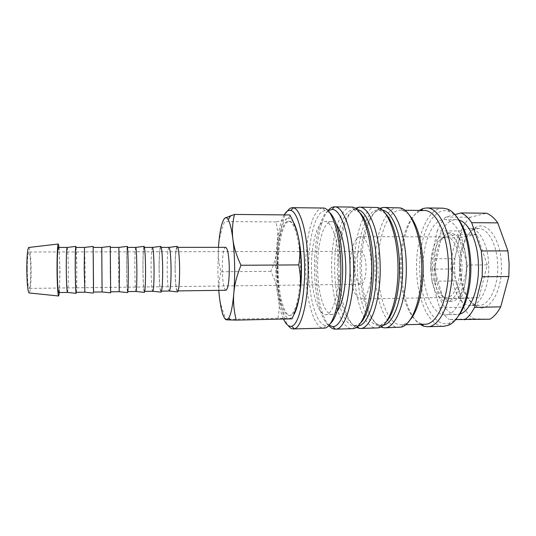 <?xml version="1.0" encoding="UTF-8"?>
<svg xmlns="http://www.w3.org/2000/svg" width="536" height="536" viewBox="0 0 536 536"><rect width="100%" height="100%" fill="white"/><g stroke="black" fill="none" stroke-linecap="round" stroke-linejoin="round"><path stroke-width="0.4" stroke-dasharray="2.68 2.01" d="M327.978 210.608C320.186 219.881 315.443 245.723 316.093 271.162C316.562 294.572 321.533 317.051 328.809 325.486M328.106 210.749C319.449 216.705 313.734 244.014 314.458 271.062C314.927 296.14 320.85 319.925 328.937 325.345M351.388 207.057C339.583 206.648 330.692 238.808 331.704 271.035C332.213 301.225 341.258 329.211 352.259 328.695M359.663 212.551L353.727 209.69C342.357 209.288 333.747 240.007 334.719 270.894C335.214 299.818 343.965 326.531 354.564 326.029L360.46 323.087M357.224 209.75L356.005 209.75C344.809 210.507 336.514 240.651 337.466 270.874C337.961 299.128 346.403 325.359 356.849 325.942L358.061 325.922M355.274 208.256C345.01 213.931 338.169 242.607 339 270.975C339.523 297.326 346.558 322.297 356.132 327.442M375.877 207.352C363.026 206.93 353.311 238.848 354.383 270.854C354.919 300.83 364.761 328.588 376.748 328.045M385.605 213.75L379.582 210.112L378.168 209.965C365.8 209.549 356.393 240.041 357.432 270.707C357.954 299.43 367.468 325.928 378.999 325.406L380.413 325.238L386.382 321.513M382.329 210.112L379.568 210.125C367.75 212.028 359.167 241.368 360.138 270.687C360.668 298.07 369.378 323.583 380.399 325.225L383.153 325.198M379.709 208.337C368.359 213.462 360.674 242.259 361.572 270.794C362.128 297.312 369.981 322.384 380.567 327.014M398.081 207.626C384.285 207.184 373.827 238.889 374.966 270.687C375.528 300.468 386.081 328.025 398.945 327.463M409.243 214.956C407.092 212.625 404.888 211.15 402.623 210.541L400.325 210.213C387.066 209.784 376.949 240.068 378.048 270.539C378.59 299.075 388.788 325.385 401.149 324.836L403.44 324.481C405.698 323.831 407.883 322.33 410 319.965M424.05 210.481L420.753 210.976C408.05 214.735 399.153 242.614 400.144 270.365C400.72 296.194 409.725 320.428 421.571 323.778L424.874 324.226M419.206 210.427C407.802 218.226 400.546 244.53 401.417 270.466C402 294.425 409.424 317.292 420.03 324.347M442.95 208.169C427.306 207.7 415.373 238.962 416.633 270.345C417.236 299.738 429.215 326.886 443.801 326.27M457.375 217.763C454.876 214.762 452.263 212.718 449.537 211.626C432.847 204.585 418.288 236.912 419.768 270.204C420.298 301.56 434.79 329.513 450.341 322.712C453.054 321.587 455.633 319.503 458.086 316.461M459.151 220.115L456.103 219.646C443.185 219.237 433.068 244.242 434.127 269.682C434.642 293.48 444.753 315.121 456.786 314.605L459.828 314.083M423.232 269.769C423.728 293.648 433.55 315.376 445.242 314.867C456.652 315.463 467.412 291.423 466.253 264.328C465.623 239.224 455.111 218.99 444.552 219.546C432.003 219.144 422.187 244.235 423.232 269.769M454.803 258.674L461.128 230.962L437.202 230.849L431.272 258.781L454.803 258.674L454.588 269.863L455.526 280.938L431.956 281.212L439.594 307.671L463.627 307.182L455.526 280.938M431.272 258.781L431.071 270.057L431.956 281.212M297.922 235.297C295.49 226.085 292.69 221.401 289.52 221.268C282.733 220.919 277.514 245.615 278.157 270.787C278.506 294.324 283.879 315.764 290.197 315.382C293.614 315.148 296.502 309.768 298.84 299.229M300.381 265.561C301.098 292.381 295.349 316.119 289.172 315.403C282.887 315.784 277.541 294.338 277.192 270.794C276.549 245.615 281.742 220.912 288.495 221.261C294.204 220.658 299.966 240.704 300.381 265.561M224.865 218.098C223.391 219.204 223.304 220.356 224.591 221.562C221.026 230.808 218.99 239.317 218.48 247.076C217.918 254.848 218.735 263.075 220.919 271.752C218.996 279.973 218.433 287.778 219.224 295.162C219.974 302.525 222.279 310.599 226.159 319.396C224.886 319.583 224.993 319.731 226.5 319.845M218.46 247.331L217.864 271.41L218.768 290.351M276.543 270.941L278.465 294.257C277.346 287.021 274.807 279.383 270.841 271.343C274.486 262.767 276.717 254.667 277.534 247.036L276.543 270.941M59.074 247.438L59.978 271.337L59.402 292.542M28.87 247.465C30.224 249.441 30.981 257.407 31.135 271.377C31.068 284.134 30.425 291.323 29.199 292.951M67.161 247.444C67.797 249.454 68.172 257.34 68.3 271.095C68.313 283.658 68.045 290.767 67.489 292.415M58.357 247.438C59.074 247.217 59.757 258.895 59.791 271.162C59.791 284.093 59.422 291.222 58.685 292.549M76.079 247.424L76.795 271.082L76.4 292.308M84.547 247.431L85.184 270.968L84.869 292.174M75.851 247.424C76.266 247.203 76.702 258.828 76.762 271.035C76.795 283.899 76.601 290.994 76.172 292.308M93.237 247.411L93.559 292.073M101.76 247.404L102.081 291.953M93.164 247.411L93.485 292.073M110.289 246.399L110.624 292.844M118.811 247.398L118.456 270.72L119.133 291.718M110.202 270.781L110.624 291.839L110.309 247.404L110.202 270.781M127.233 246.393C126.757 248.563 126.563 256.67 126.643 270.707C126.791 283.524 127.099 290.82 127.568 292.602M135.695 247.384C135.065 249.012 134.784 256.751 134.851 270.593C135.025 283.243 135.414 290.211 136.017 291.49M126.677 270.653C126.824 283.336 127.133 290.318 127.595 291.604C128.064 290.197 128.265 282.418 128.191 268.268C128.03 255.411 127.722 248.449 127.273 247.391C126.798 249.026 126.597 256.778 126.677 270.653M144.01 246.393C143.226 248.577 142.871 256.644 142.938 270.586C143.125 283.31 143.594 290.566 144.345 292.361M152.412 247.371C151.474 248.999 151.038 256.697 151.092 270.472C151.299 283.062 151.842 289.989 152.727 291.256M142.991 270.533C143.179 283.149 143.648 290.097 144.392 291.37C145.169 289.969 145.524 282.231 145.47 268.154C145.269 255.357 144.8 248.436 144.077 247.377C143.293 249.006 142.931 256.724 142.991 270.533M160.619 246.386C159.534 248.59 159.018 256.617 159.078 270.459C159.299 283.095 159.922 290.318 160.947 292.127M168.961 247.364C167.728 248.979 167.131 256.637 167.172 270.352C167.42 282.881 168.116 289.768 169.276 291.028M159.152 270.412C159.38 282.968 160.003 289.882 161.021 291.142C162.093 289.742 162.616 282.036 162.582 268.034C162.334 255.31 161.711 248.423 160.706 247.371C159.621 248.985 159.105 256.67 159.152 270.412M177.061 246.386C175.681 248.604 175.017 256.59 175.064 270.338C175.312 282.887 176.089 290.077 177.389 291.892M225.937 290.251C223.854 289.025 222.628 282.251 222.266 269.93C222.273 256.449 223.391 248.912 225.629 247.324M175.158 270.291C175.419 282.787 176.197 289.661 177.49 290.914C178.857 289.52 179.526 281.856 179.513 267.92C179.225 255.257 178.448 248.403 177.181 247.357C175.795 248.965 175.125 256.61 175.158 270.291M354.865 268.724C355.388 278.191 357.298 283.377 360.614 284.274C364.132 283.175 365.961 277.373 366.101 266.874C365.532 257.327 363.622 252.155 360.373 251.357C356.802 252.556 354.966 258.345 354.865 268.724M27.256 269.219C27.41 280.851 28.033 287.249 29.125 288.401C30.13 287.35 30.666 281.594 30.726 271.149C30.592 259.712 29.969 253.334 28.864 252.007C27.872 252.905 27.336 258.64 27.256 269.219M432.498 268.858C432.833 284.194 439.198 297.828 446.528 297.487C453.945 297.849 460.726 282.459 459.995 265.407C459.613 249.575 452.967 236.55 446.093 236.905C438.214 236.617 431.822 252.443 432.498 268.858M350.169 269.494C350.45 285.239 355.388 299.262 361.056 298.954C366.798 299.363 372.024 283.551 371.428 265.997C371.1 249.702 365.921 236.302 360.607 236.671C354.517 236.389 349.613 252.637 350.169 269.494M435.266 269.032L435.44 272.375C436.237 281.889 438.482 289.527 442.173 295.289L444.967 298.626C446.99 300.495 449.114 301.42 451.346 301.406C453.617 301.353 455.794 300.281 457.878 298.184L460.699 294.472C464.471 287.986 466.501 279.43 466.796 268.804L466.555 261.474L467.7 265.012L459.834 298.117L443.172 298.686L434.488 269.132L435.232 265.675L435.266 269.032M430.837 269.065C431.205 286.392 438.394 301.869 446.729 301.487C455.098 301.902 462.803 284.502 461.972 265.159C461.53 247.203 453.985 232.497 446.24 232.899C437.282 232.584 430.073 250.533 430.837 269.065M459.546 269.065C460.612 287.336 465.677 299.148 474.742 304.495L479.01 305.379C489.214 305.828 498.681 286.371 497.676 264.657C497.14 244.51 487.901 228.102 478.46 228.544L474.199 229.488C465.107 233.448 458.836 251.237 459.546 269.065M451.312 269.126C451.741 288.542 460.33 305.989 470.387 305.554C480.383 306.009 489.656 286.499 488.671 264.717C488.149 244.51 479.084 228.048 469.831 228.497C459.03 228.142 450.408 248.356 451.312 269.126M460.598 269.173C461.067 286.66 467.767 302.994 476.792 306.853C488.892 313.352 502.735 291.477 501.408 264.483C500.805 239.257 487.432 221.026 476.223 227.103C466.501 231.391 459.841 250.279 460.598 269.173M337.07 311.356C335.462 313.393 333.807 314.424 332.106 314.465C324.481 314.873 318.029 293.728 317.64 270.472C316.903 245.609 323.255 221.221 331.436 221.576C333.137 221.596 334.806 222.608 336.44 224.618M338.913 265.313C339.717 291.805 332.903 315.282 325.613 314.605C318.19 315.014 311.898 293.822 311.523 270.519C310.8 245.609 316.97 221.174 324.943 221.529C331.684 220.946 338.45 240.765 338.913 265.313M287.39 211.117C280.958 220.048 277.038 245.93 277.608 271.417C278.023 294.894 282.191 317.413 288.221 325.566M284.201 214.896C278.606 224.423 275.296 248.047 275.799 271.31C276.321 291.973 278.894 307.878 283.524 319.034M322.933 208.028L322.652 208.035C312.455 208.209 304.877 239.666 305.768 271.189C306.244 300.689 314.009 328.079 323.516 328.139L323.798 328.139M329.58 212.551L325.124 210.688C315.275 210.715 307.885 240.798 308.749 271.049C309.205 299.349 316.769 325.526 325.955 325.453L330.384 323.516M487.251 264.885L476.852 234.326L459.58 237.83L452.471 268.992L461.563 298.364L479.01 297.781L487.251 264.885L467.7 265.012M479.01 297.781L459.834 298.117M458.843 237.636L466.555 261.474C465.556 251.029 462.983 243.083 458.843 237.636L455.821 234.674L457.751 234.259L458.843 237.636M476.852 234.326L457.751 234.259M443.038 237.408L455.821 234.674L450.85 232.919C448.029 232.959 445.423 234.453 443.038 237.408L440.485 241.374L441.262 237.783L443.038 237.408M459.58 237.83L441.262 237.783M435.232 265.675L440.485 241.374C437.188 247.954 435.44 256.054 435.232 265.675M452.471 268.992L434.488 269.132M461.563 298.364L443.172 298.686M287.055 218.608C282.546 221.636 279.377 231.117 277.534 247.036C278.405 239.431 277.929 231.063 276.107 221.931C281.226 220.792 284.877 219.686 287.055 218.608L287.055 218.608M293.366 222.145C291.336 218.815 289.273 217.616 287.182 218.547C289.306 217.495 290.204 216.296 289.882 214.949M292.073 318.746L278.003 318.223C279.477 309.46 279.638 301.473 278.465 294.257C280.656 307.825 283.799 315.784 287.906 318.136L289.098 318.418C290.646 318.485 292.154 317.386 293.614 315.135M276.107 221.931L224.591 221.562M270.841 271.343L220.919 271.752M278.003 318.223L226.159 319.396M490.011 319.195L473.697 318.826L449.074 319.423L455.714 319.597M454.883 214.588L445.825 217.04L470.293 217.268L486.34 213.214M463.627 307.182C466.528 312.428 469.884 316.314 473.697 318.826M470.293 217.268C466.709 220.591 463.647 225.154 461.128 230.962M445.825 217.04C442.448 220.39 439.574 224.993 437.202 230.849M439.594 307.671C442.327 312.964 445.49 316.883 449.074 319.423M355.14 325.989L352.788 328.662M357.519 325.955L354.564 326.029M356.849 325.942L357.412 326.504M380.413 325.238L378.135 327.891M381.907 325.332L378.999 325.406M380.399 325.225L381.572 326.424M403.44 324.481L401.236 327.107M405.692 324.716L401.149 324.836M421.571 323.778L422.06 324.3M450.341 322.712L448.304 325.292M456.786 314.605L445.242 314.867M290.197 315.382L289.172 315.403M144.78 291.37L144.392 291.37M161.557 291.135L161.021 291.142M178.173 290.907L177.49 290.914M360.614 284.274L29.125 288.401M446.528 297.487L361.056 298.954M451.346 301.406L446.729 301.487M479.01 305.379L470.387 305.554M474.742 304.495L476.792 306.853M332.106 314.465L325.613 314.605M325.955 325.453L323.516 328.139M325.124 210.688L322.652 208.035M331.436 221.576L324.943 221.529M474.199 229.488L476.223 227.103M478.46 228.544L469.831 228.497M450.85 232.919L446.24 232.899M446.093 236.905L360.607 236.671M360.373 251.357L28.864 252.007M177.858 247.357L177.181 247.357M161.242 247.371L160.706 247.371M144.465 247.377L144.077 247.377M289.52 221.268L288.495 221.261M456.103 219.646L444.552 219.546M449.537 211.626L447.466 209.08M420.753 210.976L421.236 210.454M404.868 210.266L400.325 210.213M402.623 210.541L400.379 207.941M379.568 210.125L380.721 208.913M381.076 209.998L378.168 209.965M379.582 210.112L377.27 207.492M356.005 209.75L356.561 209.174M356.675 209.723L353.727 209.69M354.303 209.723L351.911 207.084"/><path stroke-width="0.8" d="M328.809 325.486C330.906 327.945 333.091 329.164 335.369 329.144L335.389 329.144C345.231 330.069 354.685 299.41 353.572 264.308C352.929 231.827 343.603 206.072 334.511 206.856L334.491 206.856C332.213 206.869 330.042 208.122 327.978 210.608M328.937 325.345L332.789 326.591C342.122 327.389 351.02 298.009 349.968 264.496C349.358 233.475 340.568 208.779 331.945 209.449L328.106 210.749M335.389 329.144L352.788 328.662C363.12 328.675 372.815 298.438 371.676 264.194C371.013 232.544 361.452 207.13 351.911 207.084L334.511 206.856L331.945 209.449M360.46 323.087C368.292 315.758 374.135 290.579 373.317 264.349C372.768 240.476 366.879 219.217 359.663 212.551M358.061 325.922C368.152 325.868 377.579 296.957 376.473 264.335C375.837 234.165 366.55 209.851 357.224 209.75M356.132 327.442L360.138 328.488C370.939 329.372 381.317 298.947 380.125 264.148C379.441 231.941 369.244 206.394 359.267 207.151L355.274 208.256M360.138 328.488L378.135 327.891C389.109 326.665 399.099 297.065 397.926 264.04C397.243 233.555 387.407 208.658 377.27 207.492L359.267 207.151M386.382 321.513C394.449 313.339 400.258 289.139 399.434 264.194C398.871 241.555 393.015 221.154 385.605 213.75M383.153 325.198C393.9 324.159 403.682 295.798 402.543 264.174C401.879 234.969 392.252 211.097 382.329 210.112M380.567 327.014L384.506 327.844C396.231 328.689 407.501 298.492 406.234 263.987C405.518 232.055 394.476 206.708 383.635 207.445L379.709 208.337M384.506 327.844L401.236 327.107C412.727 324.816 422.884 295.832 421.691 263.893C420.981 234.46 410.985 210.065 400.379 207.941L383.635 207.445M410 319.965C418.187 311.121 423.909 287.852 423.085 264.047C421.933 240.905 417.323 224.544 409.243 214.956M405.692 324.716L424.874 324.226C437.564 324.97 449.711 296.401 448.384 263.893C447.647 233.797 435.788 209.804 424.05 210.481L404.868 210.266M420.03 324.347L423.862 326.216L427.427 326.705C440.746 327.483 453.55 297.688 452.15 263.705C451.372 232.256 438.883 207.265 426.569 207.968L423.011 208.511L419.206 210.427M427.427 326.705L443.801 326.27L448.304 325.292C460.598 320.984 470.863 293.346 469.637 263.605C468.893 236.289 458.796 213.013 447.466 209.08L442.95 208.169L426.569 207.968M458.086 316.461C466.253 306.559 471.606 285.252 470.796 263.752C469.744 243.203 465.275 227.874 457.375 217.763M459.828 314.083C470.487 311.295 479.465 288.656 478.427 264.255C477.817 241.776 468.987 222.661 459.151 220.115M482.159 276.77L508.825 276.496L500.718 306.847L474.528 307.383L482.159 276.77L482.433 263.759L481.274 250.949L471.68 222.681L497.743 222.869L507.907 250.895L481.274 250.949M508.825 276.496L509.126 263.598L507.907 250.895M298.84 299.229C300.81 289.581 301.681 278.358 301.466 265.555C301.172 253.763 299.986 243.679 297.922 235.297M218.768 290.351L219.224 295.162C220.933 310.545 223.351 318.773 226.5 319.845L228.905 317.882C231.07 313.929 232.698 305.728 233.797 293.272C234.493 284.723 234.768 275.564 234.621 265.789C234.446 256.034 233.87 247.19 232.899 239.264C231.646 229.468 230.078 222.929 228.195 219.653C227.076 217.79 225.964 217.274 224.865 218.098C221.81 221.201 219.686 230.855 218.48 247.076L218.46 247.331M226.5 319.845L236.242 320.119C233.897 310.726 233.08 301.775 233.797 293.272C234.46 284.79 236.852 275.457 240.972 265.26C236.517 255.779 233.83 247.116 232.899 239.264C231.921 231.391 232.443 223.11 234.473 214.434L224.865 218.098M234.473 214.434L289.882 214.949C294.432 223.532 297.406 231.679 298.793 239.384C300.234 247.069 300.227 255.572 298.76 264.905C300.636 274.868 301.024 284 299.919 292.301C300.977 283.919 301.413 274.941 301.225 265.374C301.004 255.813 300.194 247.15 298.793 239.384C297.346 231.565 295.537 225.817 293.366 222.145M59.402 292.542L58.632 295.993C57.861 295.745 57.084 282.753 57.037 268.556C57.057 253.943 57.459 245.756 58.257 244.001L59.074 247.438M29.199 292.951L29.024 292.931C27.711 290.981 26.974 282.988 26.8 268.965C26.887 256.242 27.517 249.079 28.696 247.485L28.87 247.465M67.489 292.415L67.409 292.408C66.786 290.525 66.41 282.619 66.276 268.69C66.27 256.054 66.538 248.972 67.08 247.451L67.161 247.444M67.449 292.428L58.685 292.549C57.881 291.135 57.406 283.202 57.252 268.757C57.265 255.625 57.64 248.523 58.357 247.438L67.127 247.431M76.4 292.308L76.146 293.326C75.663 291.376 75.355 283.129 75.228 268.576C75.194 255.37 75.388 247.98 75.811 246.413L76.079 247.424M93.559 292.073L93.15 246.406L84.507 247.438L75.851 247.424C75.429 248.503 75.234 255.572 75.261 268.63C75.395 283.001 75.697 290.894 76.172 292.308L84.856 292.194L84.199 268.57L84.547 247.431M102.081 291.953L101.76 247.404L93.164 247.411L93.485 292.073L102.081 291.953L110.644 292.844L110.289 246.399M110.711 291.839L119.153 291.705L119.481 268.328L118.811 247.398L127.233 246.393M127.568 292.602L127.628 292.609C128.104 290.76 128.305 282.633 128.231 268.208C128.064 255.129 127.756 247.853 127.3 246.386M127.829 291.597L136.05 291.477C136.653 289.721 136.921 281.97 136.854 268.208C136.68 255.726 136.305 248.784 135.729 247.398L127.514 247.391M144.345 292.361L144.445 292.375C145.229 290.559 145.591 282.465 145.537 268.094C145.33 255.049 144.854 247.806 144.117 246.379L144.01 246.393M144.78 291.37L152.773 291.249C153.671 289.527 154.093 281.809 154.046 268.094C153.832 255.645 153.303 248.744 152.459 247.384L144.465 247.377M160.947 292.127L161.088 292.14C162.18 290.365 162.703 282.305 162.663 267.973C162.415 254.969 161.778 247.766 160.76 246.372L160.619 246.386M161.557 291.135L169.336 291.021C170.522 289.333 171.098 281.648 171.064 267.973C170.81 255.565 170.126 248.697 169.021 247.371L161.242 247.371M177.389 291.892L177.57 291.912C178.957 290.164 179.64 282.15 179.62 267.859C179.326 254.895 178.535 247.726 177.242 246.359L177.061 246.386M177.858 247.357L225.629 247.324C227.666 248.356 228.885 255.109 229.294 267.578C229.254 281.3 228.135 288.857 225.937 290.251L178.173 290.907M336.44 224.618C341.854 232.088 344.963 245.635 345.767 265.273C346.336 285.273 342.497 304.736 337.07 311.356M288.221 325.566C289.869 327.824 291.584 328.95 293.366 328.93L294.291 328.796C302.002 327.757 308.991 297.983 308.093 264.67C307.543 233.91 300.542 208.832 293.42 207.794L292.489 207.673C290.713 207.68 289.011 208.832 287.39 211.117M283.524 319.034C286.003 324.488 288.696 326.88 291.604 326.203C298.874 325.084 305.42 296.609 304.575 264.858C304.053 235.539 297.493 211.532 290.767 210.427C288.435 209.878 286.251 211.365 284.201 214.896M293.366 328.93L323.798 328.139C332.997 329.057 341.807 298.927 340.755 264.469C340.146 232.577 331.436 207.258 322.933 208.028L292.489 207.673M330.384 323.516C337.673 317.5 343.335 291.765 342.551 264.623C342.035 239.813 336.32 218.072 329.58 212.551M93.15 246.406L93.237 247.411M293.614 315.135C296.375 310.746 298.472 303.135 299.919 292.301C298.867 300.622 296.24 309.466 292.026 318.84L292.073 318.746M298.76 264.905L240.972 265.26M292.026 318.84L236.242 320.119M455.714 319.597L490.011 319.195C494.011 316.776 497.582 312.662 500.718 306.847M497.743 222.869C494.246 217.884 490.44 214.668 486.34 213.214L460.927 212.946L454.883 214.588M471.68 222.681C468.377 217.65 464.799 214.407 460.927 212.946M464.444 319.825C468.209 317.392 471.573 313.245 474.528 307.383M332.789 326.591L335.369 329.144M357.412 326.504L359.355 328.468M381.572 326.424L382.838 327.717M422.06 324.3L423.862 326.216M29.024 292.931L58.632 295.993M67.409 292.408L76.146 293.326M84.835 292.174L93.485 293.085M119.153 291.705L127.628 292.609M136.05 291.477L144.445 292.375M152.773 291.249L161.088 292.14M169.336 291.021L177.57 291.912M291.604 326.203L294.291 328.796M290.767 210.427L293.42 207.794M169.021 247.371L177.242 246.359M152.459 247.384L160.76 246.372M135.729 247.398L144.117 246.379M118.811 247.398L110.389 247.404M101.76 247.424L110.309 246.393M67.08 247.451L75.811 246.413M28.696 247.485L58.257 244.001M228.905 317.882L230.319 320.012M228.195 219.653L230.895 215.465M421.236 210.454L423.011 208.511M380.721 208.913L381.967 207.593M356.561 209.174L358.483 207.191"/></g></svg>
